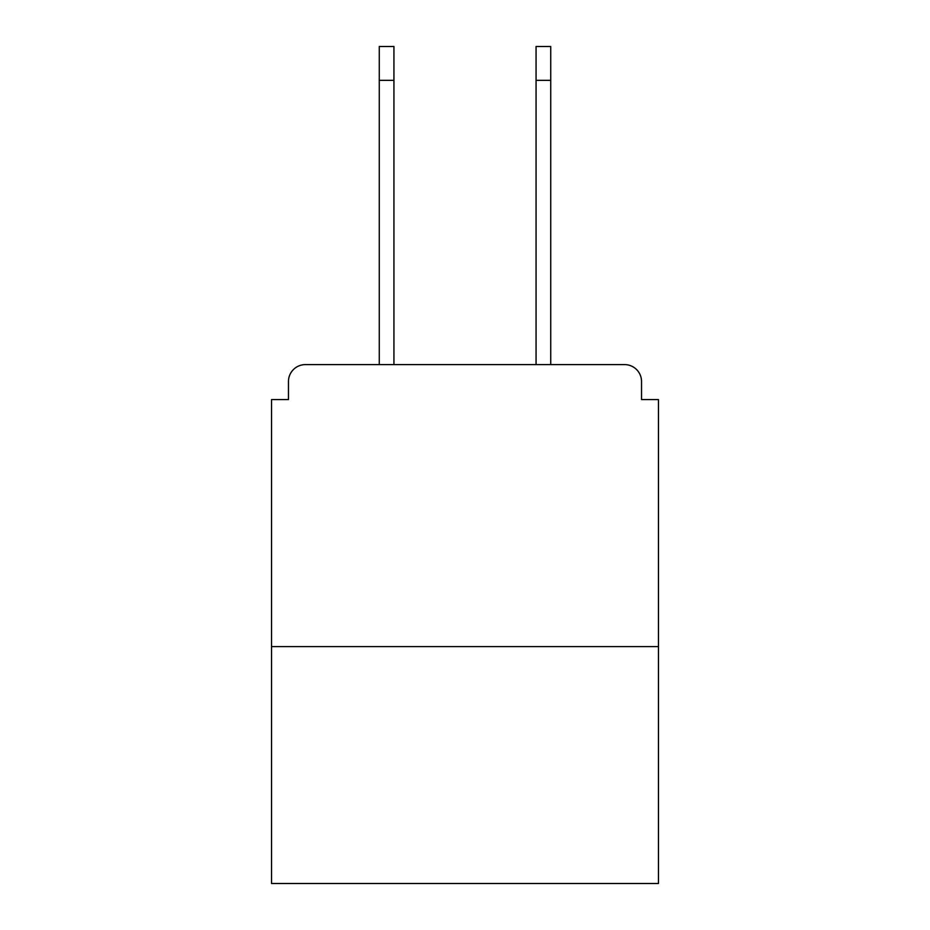 <?xml version="1.0" encoding="UTF-8"?>
<svg xmlns="http://www.w3.org/2000/svg" width="930" height="930" viewBox="0 0 930 930"><rect width="100%" height="100%" fill="white"/><g stroke="black" fill="none" stroke-linecap="round" stroke-linejoin="round"><path stroke-width="1.4" d="M641.537 399.575L641.537 381.521L641.537 399.575L658.463 399.575L658.463 883.5L271.537 883.5L271.537 399.575L288.463 399.575L288.463 381.521L288.463 399.575M658.463 646.617L271.537 646.617M641.537 381.521A16.926 16.926 0 0 0 624.611 364.607L305.389 364.607A16.926 16.926 0 0 0 288.463 381.521M624.611 364.607L552.99 364.607M377.01 364.607L305.389 364.607M379.266 80.34L379.266 46.5L393.936 46.5L393.936 80.34L379.266 80.34L379.266 364.607M393.936 364.607L393.936 80.34M536.064 364.607L536.064 46.5L550.734 46.5L550.734 80.34L536.064 80.34M550.734 364.607L550.734 80.34"/></g></svg>
